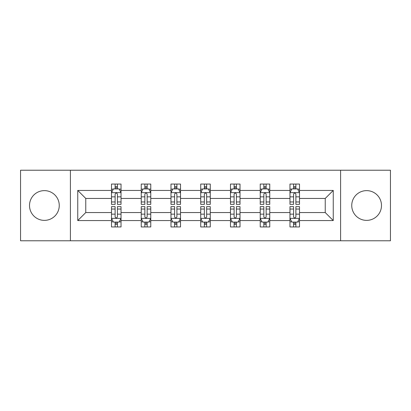 <?xml version="1.0" encoding="UTF-8"?>
<svg xmlns="http://www.w3.org/2000/svg" width="411" height="411" viewBox="0 0 411 411"><rect width="100%" height="100%" fill="white"/><g stroke="black" fill="none" stroke-linecap="round" stroke-linejoin="round"><path stroke-width="0.62" d="M366.617 190.627A14.873 14.873 0 0 0 351.744 205.5A14.873 14.873 0 0 0 366.617 220.373A14.873 14.873 0 0 0 381.49 205.5A14.873 14.873 0 0 0 366.617 190.627M44.383 190.627A14.873 14.873 0 0 0 29.51 205.5A14.873 14.873 0 0 0 44.383 220.373A14.873 14.873 0 0 0 59.256 205.5A14.873 14.873 0 0 0 44.383 190.627M340.591 170.226L20.55 170.226L20.55 240.774L390.45 240.774L390.45 170.226L340.591 170.226L340.591 240.774M299.501 220.563L299.501 212.554L325.24 212.554L333.249 220.563L299.501 220.563L299.501 226.949L295.879 226.949L295.879 222.089M70.409 240.774L70.409 170.226M289.966 220.563L269.755 220.563L269.755 212.554L289.966 212.554L289.966 226.949L299.501 226.949L299.501 221.858L297.708 221.858M269.755 220.563L269.755 226.949L266.133 226.949L266.133 222.089M260.225 220.563L240.014 220.563L240.014 212.554L260.225 212.554L260.225 226.949L269.755 226.949L269.755 221.858L267.962 221.858M240.014 220.563L240.014 226.949L236.387 226.949L236.387 222.089M230.479 220.563L210.268 220.563L210.268 212.554L230.479 212.554L230.479 226.949L240.014 226.949L240.014 221.858L238.221 221.858M210.268 220.563L210.268 226.949L206.646 226.949L206.646 222.089M200.732 220.563L180.521 220.563L180.521 212.554L200.732 212.554L200.732 226.949L210.268 226.949L210.268 221.858L208.475 221.858M180.521 220.563L180.521 226.949L176.9 226.949L176.9 222.089M170.986 220.563L150.775 220.563L150.775 212.554L170.986 212.554L170.986 226.949L180.521 226.949L180.521 221.858L178.728 221.858M150.775 220.563L150.775 226.949L147.153 226.949L147.153 222.089M141.245 220.563L121.034 220.563L121.034 212.554L141.245 212.554L141.245 226.949L150.775 226.949L150.775 221.858L148.988 221.858M121.034 220.563L121.034 226.949L117.412 226.949L117.412 222.089M111.499 220.563L77.751 220.563L77.751 190.437L111.499 190.437L111.499 198.446L85.76 198.446L85.76 212.554L111.499 212.554L111.499 226.949L121.034 226.949L121.034 221.858L119.241 221.858M113.292 189.142L111.499 189.142L111.499 184.051L111.499 190.437M115.121 188.911L115.121 184.051L111.499 184.051L121.034 184.051L121.034 190.437L141.245 190.437L141.245 184.051L150.775 184.051L150.775 190.437L170.986 190.437L170.986 184.051L180.521 184.051L180.521 190.437L200.732 190.437L200.732 184.051L210.268 184.051L210.268 190.437L230.479 190.437L230.479 184.051L240.014 184.051L240.014 190.437L260.225 190.437L260.225 184.051L269.755 184.051L269.755 190.437L289.966 190.437L289.966 184.051L299.501 184.051L299.501 190.437L333.249 190.437L333.249 220.563M289.966 190.437L289.966 198.446L269.755 198.446L269.755 190.437M260.225 190.437L260.225 198.446L240.014 198.446L240.014 190.437M230.479 190.437L230.479 198.446L210.268 198.446L210.268 190.437M200.732 190.437L200.732 198.446L180.521 198.446L180.521 190.437M170.986 190.437L170.986 198.446L150.775 198.446L150.775 190.437M141.245 190.437L141.245 198.446L121.034 198.446L121.034 190.437M77.751 190.437L85.76 198.446M325.24 212.554L325.24 198.446L299.501 198.446L299.501 190.437M293.588 188.819L295.879 188.819M263.847 188.819L266.133 188.819M234.1 188.819L236.387 188.819M204.354 188.819L206.646 188.819M174.613 188.819L176.9 188.819M144.867 188.819L147.153 188.819M115.121 188.819L117.412 188.819M115.121 222.181L117.412 222.181M144.867 222.181L147.153 222.181M174.613 222.181L176.9 222.181M204.354 222.181L206.646 222.181M234.1 222.181L236.387 222.181M263.847 222.181L266.133 222.181M293.588 222.181L295.879 222.181M85.76 212.554L77.751 220.563M333.249 190.437L325.24 198.446M117.412 186.527L115.121 186.527M111.499 201.965L111.499 204.354L115.121 204.354L115.121 201.965L111.499 201.965L111.499 198.446M121.034 198.446L121.034 204.354L117.412 204.354L117.412 194.156C116.647 192.687 115.887 192.687 115.121 194.156L115.121 201.965M119.241 189.142L121.034 189.142L121.034 184.051L117.412 184.051L117.412 188.911M121.034 192.723L119.128 188.911L113.405 188.911L111.499 192.723M115.121 224.473L117.412 224.473M121.034 209.035L121.034 206.646L117.412 206.646L117.412 209.035L121.034 209.035L121.034 212.554M111.499 212.554L111.499 206.646L115.121 206.646L115.121 216.844C115.887 218.313 116.647 218.313 117.412 216.844L117.412 209.035M113.292 221.858L111.499 221.858L111.499 226.949L115.121 226.949L115.121 222.089M111.499 218.277L113.405 222.089L119.128 222.089L121.034 218.277M147.153 186.527L144.867 186.527M143.038 189.142L141.245 189.142L141.245 184.051L144.867 184.051L144.867 188.911M141.245 201.965L141.245 204.354L144.867 204.354L144.867 201.965L141.245 201.965L141.245 198.446M150.775 198.446L150.775 204.354L147.153 204.354L147.153 194.156C146.393 192.687 145.633 192.687 144.867 194.156L144.867 201.965M148.988 189.142L150.775 189.142L150.775 184.051L147.153 184.051L147.153 188.911M150.775 192.723L148.869 188.911L143.151 188.911L141.245 192.723M176.9 186.527L174.613 186.527M172.779 189.142L170.986 189.142L170.986 184.051L174.613 184.051L174.613 188.911M170.986 201.965L170.986 204.354L174.613 204.354L174.613 201.965L170.986 201.965L170.986 198.446M180.521 198.446L180.521 204.354L176.9 204.354L176.9 194.156C176.139 192.687 175.374 192.687 174.613 194.156L174.613 201.965M178.728 189.142L180.521 189.142L180.521 184.051L176.9 184.051L176.9 188.911M180.521 192.723L178.615 188.911L172.897 188.911L170.986 192.723M144.867 224.473L147.153 224.473M150.775 209.035L150.775 206.646L147.153 206.646L147.153 209.035L150.775 209.035L150.775 212.554M141.245 212.554L141.245 206.646L144.867 206.646L144.867 216.844C145.628 218.313 146.393 218.313 147.153 216.844L147.153 209.035M143.038 221.858L141.245 221.858L141.245 226.949L144.867 226.949L144.867 222.089M141.245 218.277L143.151 222.089L148.869 222.089L150.775 218.277M174.613 224.473L176.9 224.473M180.521 209.035L180.521 206.646L176.9 206.646L176.9 209.035L180.521 209.035L180.521 212.554M170.986 212.554L170.986 206.646L174.613 206.646L174.613 216.844C175.374 218.313 176.134 218.313 176.9 216.844L176.9 209.035M172.779 221.858L170.986 221.858L170.986 226.949L174.613 226.949L174.613 222.089M170.986 218.277L172.897 222.089L178.615 222.089L180.521 218.277M206.646 186.527L204.354 186.527M202.525 189.142L200.732 189.142L200.732 184.051L204.354 184.051L204.354 188.911M200.732 201.965L200.732 204.354L204.354 204.354L204.354 201.965L200.732 201.965L200.732 198.446M210.268 198.446L210.268 204.354L206.646 204.354L206.646 194.156C205.88 192.687 205.12 192.687 204.354 194.156L204.354 201.965M208.475 189.142L210.268 189.142L210.268 184.051L206.646 184.051L206.646 188.911M210.268 192.723L208.362 188.911L202.638 188.911L200.732 192.723M204.354 224.473L206.646 224.473M210.268 209.035L210.268 206.646L206.646 206.646L206.646 209.035L210.268 209.035L210.268 212.554M200.732 212.554L200.732 206.646L204.354 206.646L204.354 216.844C205.12 218.313 205.88 218.313 206.646 216.844L206.646 209.035M202.525 221.858L200.732 221.858L200.732 226.949L204.354 226.949L204.354 222.089M200.732 218.277L202.638 222.089L208.362 222.089L210.268 218.277M236.387 186.527L234.1 186.527M232.272 189.142L230.479 189.142L230.479 184.051L234.1 184.051L234.1 188.911M230.479 201.965L230.479 204.354L234.1 204.354L234.1 201.965L230.479 201.965L230.479 198.446M240.014 198.446L240.014 204.354L236.387 204.354L236.387 194.156C235.626 192.687 234.866 192.687 234.1 194.156L234.1 201.965M238.221 189.142L240.014 189.142L240.014 184.051L236.387 184.051L236.387 188.911M240.014 192.723L238.103 188.911L232.385 188.911L230.479 192.723M234.1 224.473L236.387 224.473M240.014 209.035L240.014 206.646L236.387 206.646L236.387 209.035L240.014 209.035L240.014 212.554M230.479 212.554L230.479 206.646L234.1 206.646L234.1 216.844C234.861 218.313 235.626 218.313 236.387 216.844L236.387 209.035M232.272 221.858L230.479 221.858L230.479 226.949L234.1 226.949L234.1 222.089M230.479 218.277L232.385 222.089L238.103 222.089L240.014 218.277M266.133 186.527L263.847 186.527M262.013 189.142L260.225 189.142L260.225 184.051L263.847 184.051L263.847 188.911M260.225 201.965L260.225 204.354L263.847 204.354L263.847 201.965L260.225 201.965L260.225 198.446M269.755 198.446L269.755 204.354L266.133 204.354L266.133 194.156C265.372 192.687 264.607 192.687 263.847 194.156L263.847 201.965M267.962 189.142L269.755 189.142L269.755 184.051L266.133 184.051L266.133 188.911M269.755 192.723L267.849 188.911L262.131 188.911L260.225 192.723M263.847 224.473L266.133 224.473M269.755 209.035L269.755 206.646L266.133 206.646L266.133 209.035L269.755 209.035L269.755 212.554M260.225 212.554L260.225 206.646L263.847 206.646L263.847 216.844C264.607 218.313 265.367 218.313 266.133 216.844L266.133 209.035M262.013 221.858L260.225 221.858L260.225 226.949L263.847 226.949L263.847 222.089M260.225 218.277L262.131 222.089L267.849 222.089L269.755 218.277M295.879 186.527L293.588 186.527M291.759 189.142L289.966 189.142L289.966 184.051L293.588 184.051L293.588 188.911M289.966 201.965L289.966 204.354L293.588 204.354L293.588 201.965L289.966 201.965L289.966 198.446M299.501 198.446L299.501 204.354L295.879 204.354L295.879 194.156C295.113 192.687 294.353 192.687 293.588 194.156L293.588 201.965M297.708 189.142L299.501 189.142L299.501 184.051L295.879 184.051L295.879 188.911M299.501 192.723L297.595 188.911L291.872 188.911L289.966 192.723M293.588 224.473L295.879 224.473M299.501 209.035L299.501 206.646L295.879 206.646L295.879 209.035L299.501 209.035L299.501 212.554M289.966 212.554L289.966 206.646L293.588 206.646L293.588 216.844C294.353 218.313 295.113 218.313 295.879 216.844L295.879 209.035M291.759 221.858L289.966 221.858L289.966 226.949L293.588 226.949L293.588 222.089M289.966 218.277L291.872 222.089L297.595 222.089L299.501 218.277M120.983 192.631L111.545 192.631M121.034 201.965L117.412 201.965M115.121 196.854L111.499 196.854M121.034 196.854L117.412 196.854M117.412 187.74L115.121 187.74M111.545 218.369L120.983 218.369M111.499 209.035L115.121 209.035M117.412 214.146L121.034 214.146M111.499 214.146L115.121 214.146M115.121 223.26L117.412 223.26M150.729 192.631L141.292 192.631M150.775 201.965L147.153 201.965M144.867 196.854L141.245 196.854M150.775 196.854L147.153 196.854M147.153 187.74L144.867 187.74M180.475 192.631L171.038 192.631M180.521 201.965L176.9 201.965M174.613 196.854L170.986 196.854M180.521 196.854L176.9 196.854M176.9 187.74L174.613 187.74M141.292 218.369L150.729 218.369M141.245 209.035L144.867 209.035M147.153 214.146L150.775 214.146M141.245 214.146L144.867 214.146M144.867 223.26L147.153 223.26M171.038 218.369L180.475 218.369M170.986 209.035L174.613 209.035M176.9 214.146L180.521 214.146M170.986 214.146L174.613 214.146M174.613 223.26L176.9 223.26M210.221 192.631L200.779 192.631M210.268 201.965L206.646 201.965M204.354 196.854L200.732 196.854M210.268 196.854L206.646 196.854M206.646 187.74L204.354 187.74M200.779 218.369L210.221 218.369M200.732 209.035L204.354 209.035M206.646 214.146L210.268 214.146M200.732 214.146L204.354 214.146M204.354 223.26L206.646 223.26M239.962 192.631L230.525 192.631M240.014 201.965L236.387 201.965M234.1 196.854L230.479 196.854M240.014 196.854L236.387 196.854M236.387 187.74L234.1 187.74M230.525 218.369L239.962 218.369M230.479 209.035L234.1 209.035M236.387 214.146L240.014 214.146M230.479 214.146L234.1 214.146M234.1 223.26L236.387 223.26M269.708 192.631L260.271 192.631M269.755 201.965L266.133 201.965M263.847 196.854L260.225 196.854M269.755 196.854L266.133 196.854M266.133 187.74L263.847 187.74M260.271 218.369L269.708 218.369M260.225 209.035L263.847 209.035M266.133 214.146L269.755 214.146M260.225 214.146L263.847 214.146M263.847 223.26L266.133 223.26M299.455 192.631L290.017 192.631M299.501 201.965L295.879 201.965M293.588 196.854L289.966 196.854M299.501 196.854L295.879 196.854M295.879 187.74L293.588 187.74M290.017 218.369L299.455 218.369M289.966 209.035L293.588 209.035M295.879 214.146L299.501 214.146M289.966 214.146L293.588 214.146M293.588 223.26L295.879 223.26"/></g></svg>
